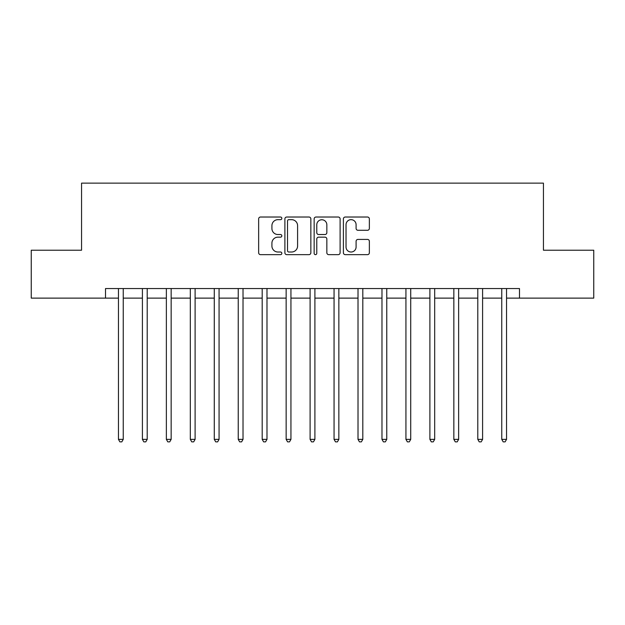 <?xml version="1.0" encoding="UTF-8"?>
<svg xmlns="http://www.w3.org/2000/svg" width="625" height="625" viewBox="0 0 625 625"><rect width="100%" height="100%" fill="white"/><g stroke="black" fill="none" stroke-linecap="round" stroke-linejoin="round"><path stroke-width="0.94" d="M281.836 218.344A1.32 1.32 0 0 0 280.523 217.023L260.531 217.023A1.883 1.883 0 0 0 258.648 218.906L258.648 252.773A1.883 1.883 0 0 0 260.531 254.648L280.523 254.648A1.32 1.32 0 0 0 281.836 253.336A1.32 1.32 0 0 0 280.523 252.016L277.93 252.016A6.023 6.023 0 0 1 271.914 246L271.914 243.172A6.023 6.023 0 0 1 277.93 237.156L280.523 237.156A1.32 1.32 0 0 0 281.836 235.836A1.32 1.32 0 0 0 280.523 234.523L277.93 234.523A6.023 6.023 0 0 1 271.914 228.5L271.914 225.68A6.023 6.023 0 0 1 277.93 219.664L280.523 219.664A1.32 1.32 0 0 0 281.836 218.344M367.477 230.289A1.883 1.883 0 0 0 369.359 228.406L369.359 218.906A1.883 1.883 0 0 0 367.477 217.023L345.281 217.023A1.883 1.883 0 0 0 343.398 218.906L343.398 252.773A1.883 1.883 0 0 0 345.281 254.648L367.477 254.648A1.883 1.883 0 0 0 369.359 252.773L369.359 241.297A1.883 1.883 0 0 0 367.477 239.414L357.977 239.414A1.883 1.883 0 0 0 356.094 241.297L356.094 246.984A5.031 5.031 0 0 1 351.062 252.016A5.031 5.031 0 0 1 346.031 246.984L346.031 224.695A5.031 5.031 0 0 1 351.062 219.664A5.031 5.031 0 0 1 356.094 224.695L356.094 228.406A1.883 1.883 0 0 0 357.977 230.289L367.477 230.289M105.516 298.125L31.25 298.125L31.25 250.211L81.562 250.211L81.562 183.133L543.438 183.133L543.438 250.211L593.75 250.211L593.75 298.125L519.484 298.125L519.484 288.547L105.516 288.547L105.516 298.125L118.453 298.125M310.852 218.906A1.883 1.883 0 0 0 308.977 217.023L286.773 217.023A1.883 1.883 0 0 0 284.891 218.906L284.891 252.773A1.883 1.883 0 0 0 286.773 254.648L308.977 254.648A1.883 1.883 0 0 0 310.852 252.773L310.852 218.906M316.023 217.023L338.227 217.023A1.883 1.883 0 0 1 340.109 218.906L340.109 252.773A1.883 1.883 0 0 1 338.227 254.648L328.727 254.648A1.883 1.883 0 0 1 326.844 252.773L326.844 239.039A1.883 1.883 0 0 0 324.961 237.156L318.664 237.156A1.883 1.883 0 0 0 316.781 239.039L316.781 253.336A1.32 1.32 0 0 1 315.461 254.648A1.32 1.32 0 0 1 314.148 253.336L314.148 218.906A1.883 1.883 0 0 1 316.023 217.023M123.242 298.125L142.406 298.125M147.203 298.125L166.367 298.125M171.156 298.125L190.32 298.125M195.109 298.125L214.281 298.125M219.07 298.125L238.234 298.125M243.023 298.125L262.188 298.125M266.984 298.125L286.148 298.125M290.938 298.125L310.102 298.125M314.898 298.125L334.062 298.125M338.852 298.125L358.016 298.125M362.812 298.125L381.977 298.125M386.766 298.125L405.93 298.125M410.719 298.125L429.891 298.125M434.68 298.125L453.844 298.125M458.633 298.125L477.797 298.125M482.594 298.125L501.758 298.125M506.547 298.125L519.484 298.125M288.844 219.664A1.32 1.32 0 0 0 287.523 220.977L287.523 250.703A1.32 1.32 0 0 0 288.844 252.016L291.57 252.016A6.023 6.023 0 0 0 297.594 246L297.594 225.68A6.023 6.023 0 0 0 291.57 219.664L288.844 219.664M326.844 224.789A5.031 5.031 0 0 0 321.812 219.758A5.031 5.031 0 0 0 316.781 224.789L316.781 232.641A1.883 1.883 0 0 0 318.664 234.523L324.961 234.523A1.883 1.883 0 0 0 326.844 232.641L326.844 224.789M123.477 288.547L123.383 288.789A1.914 1.914 0 0 0 123.242 289.5L123.242 439.375L118.453 439.375L118.453 289.5A1.914 1.914 0 0 0 118.312 288.789L118.219 288.547M123.242 439.375L121.805 441.867L119.891 441.867L118.453 439.375M147.438 288.547L147.336 288.789A1.914 1.914 0 0 0 147.203 289.5L147.203 439.375L142.406 439.375L142.406 289.5A1.914 1.914 0 0 0 142.273 288.789L142.172 288.547M147.203 439.375L145.766 441.867L143.844 441.867L142.406 439.375M171.391 288.547L171.297 288.789A1.914 1.914 0 0 0 171.156 289.5L171.156 439.375L166.367 439.375L166.367 289.5A1.914 1.914 0 0 0 166.227 288.789L166.125 288.547M171.156 439.375L169.719 441.867L167.805 441.867L166.367 439.375M195.352 288.547L195.25 288.789A1.914 1.914 0 0 0 195.109 289.5L195.109 439.375L190.32 439.375L190.32 289.5A1.914 1.914 0 0 0 190.18 288.789L190.086 288.547M195.109 439.375L193.672 441.867L191.758 441.867L190.32 439.375M219.305 288.547L219.211 288.789A1.914 1.914 0 0 0 219.07 289.5L219.07 439.375L214.281 439.375L214.281 289.5A1.914 1.914 0 0 0 214.141 288.789L214.039 288.547M219.07 439.375L217.633 441.867L215.719 441.867L214.281 439.375M243.266 288.547L243.164 288.789A1.914 1.914 0 0 0 243.023 289.5L243.023 439.375L238.234 439.375L238.234 289.5A1.914 1.914 0 0 0 238.094 288.789L238 288.547M243.023 439.375L241.586 441.867L239.672 441.867L238.234 439.375M267.219 288.547L267.117 288.789A1.914 1.914 0 0 0 266.984 289.5L266.984 439.375L262.188 439.375L262.188 289.5A1.914 1.914 0 0 0 262.055 288.789L261.953 288.547M266.984 439.375L265.547 441.867L263.625 441.867L262.188 439.375M291.172 288.547L291.078 288.789A1.914 1.914 0 0 0 290.938 289.5L290.938 439.375L286.148 439.375L286.148 289.5A1.914 1.914 0 0 0 286.008 288.789L285.914 288.547M290.938 439.375L289.5 441.867L287.586 441.867L286.148 439.375M315.133 288.547L315.031 288.789A1.914 1.914 0 0 0 314.898 289.5L314.898 439.375L310.102 439.375L310.102 289.5A1.914 1.914 0 0 0 309.969 288.789L309.867 288.547M314.898 439.375L313.461 441.867L311.539 441.867L310.102 439.375M339.086 288.547L338.992 288.789A1.914 1.914 0 0 0 338.852 289.5L338.852 439.375L334.062 439.375L334.062 289.5A1.914 1.914 0 0 0 333.922 288.789L333.828 288.547M338.852 439.375L337.414 441.867L335.5 441.867L334.062 439.375M363.047 288.547L362.945 288.789A1.914 1.914 0 0 0 362.812 289.5L362.812 439.375L358.016 439.375L358.016 289.5A1.914 1.914 0 0 0 357.883 288.789L357.781 288.547M362.812 439.375L361.375 441.867L359.453 441.867L358.016 439.375M387 288.547L386.906 288.789A1.914 1.914 0 0 0 386.766 289.5L386.766 439.375L381.977 439.375L381.977 289.5A1.914 1.914 0 0 0 381.836 288.789L381.734 288.547M386.766 439.375L385.328 441.867L383.414 441.867L381.977 439.375M410.961 288.547L410.859 288.789A1.914 1.914 0 0 0 410.719 289.5L410.719 439.375L405.93 439.375L405.93 289.5A1.914 1.914 0 0 0 405.789 288.789L405.695 288.547M410.719 439.375L409.281 441.867L407.367 441.867L405.93 439.375M434.914 288.547L434.82 288.789A1.914 1.914 0 0 0 434.68 289.5L434.68 439.375L429.891 439.375L429.891 289.5A1.914 1.914 0 0 0 429.75 288.789L429.648 288.547M434.68 439.375L433.242 441.867L431.328 441.867L429.891 439.375M458.875 288.547L458.773 288.789A1.914 1.914 0 0 0 458.633 289.5L458.633 439.375L453.844 439.375L453.844 289.5A1.914 1.914 0 0 0 453.703 288.789L453.609 288.547M458.633 439.375L457.195 441.867L455.281 441.867L453.844 439.375M482.828 288.547L482.727 288.789A1.914 1.914 0 0 0 482.594 289.5L482.594 439.375L477.797 439.375L477.797 289.5A1.914 1.914 0 0 0 477.664 288.789L477.562 288.547M482.594 439.375L481.156 441.867L479.234 441.867L477.797 439.375M506.781 288.547L506.687 288.789A1.914 1.914 0 0 0 506.547 289.5L506.547 439.375L501.758 439.375L501.758 289.5A1.914 1.914 0 0 0 501.617 288.789L501.523 288.547M506.547 439.375L505.109 441.867L503.195 441.867L501.758 439.375"/></g></svg>
